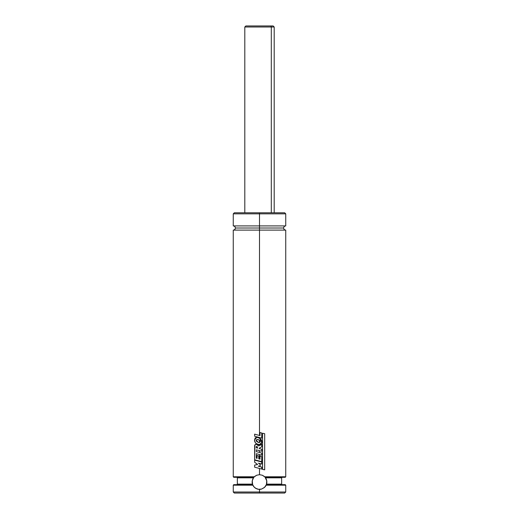 <?xml version="1.0" encoding="UTF-8"?>
<svg xmlns="http://www.w3.org/2000/svg" width="519" height="519" viewBox="0 0 519 519"><rect width="100%" height="100%" fill="white"/><g stroke="black" fill="none" stroke-linecap="round" stroke-linejoin="round"><path stroke-width="0.78" d="M285.742 225.908C284.464 226.037 283.77 226.738 283.64 228.01C283.77 229.288 284.464 229.982 285.742 230.112L259.5 230.112L285.742 230.112L259.5 230.112L259.5 228.01L283.64 228.01L235.36 228.01L259.5 228.01L259.5 230.112L233.258 230.112L259.5 230.112L259.5 435.473L259.5 230.112L233.258 230.112C234.536 229.982 235.23 229.288 235.36 228.01C235.23 226.738 234.536 226.037 233.258 225.908L259.5 225.908L233.258 225.908L259.5 225.908L259.5 228.01L235.36 228.01L259.5 228.01L259.5 225.908L285.742 225.908L285.742 213.841L259.5 213.841L259.5 225.908L259.5 213.841L285.742 213.841L259.5 213.841L259.5 212.79L284.691 212.79L259.5 212.79L259.5 213.841L233.258 213.841L259.5 213.841L233.258 213.841L234.309 212.79L284.568 212.79M253.921 477.253L254.887 476.306A7.35 7.35 0 0 0 252.688 479.271L253.83 477.357M252.481 484.208L252.597 484.538A7.35 7.35 0 0 0 252.636 484.655L252.247 480.854A7.35 7.35 0 0 0 252.461 484.13L252.247 480.854L253.473 477.83L237.352 477.83L236.826 477.305M252.772 484.986A7.35 7.35 0 0 0 253.999 486.9L252.636 484.655L233.784 484.655L233.258 485.181L252.863 485.181L252.701 484.817M254.005 486.906A7.35 7.35 0 0 0 255.562 488.23M285.191 484.655L266.364 484.655L266.137 485.181L285.742 485.181L266.137 485.181L264.268 487.62L261.557 489.08L258.468 489.3L255.569 488.236A7.35 7.35 0 0 0 256.477 488.723L254.355 487.276L252.863 485.181L233.258 485.181L233.258 491.999L259.5 491.999L259.5 493.05L284.691 493.05L259.5 493.05L259.5 491.999L285.742 491.999L259.5 491.999L259.5 489.378L257.45 489.086A7.35 7.35 0 0 0 259.5 489.378L259.5 491.999L233.258 491.999L234.309 493.05L259.5 493.05L234.309 493.05M254.887 476.306L256.717 475.229L259.5 474.684L262.283 475.229L264.645 476.779L285.742 476.779L264.645 476.779L265.099 477.266M284.691 493.05L285.742 491.999L285.742 485.181L285.216 484.655L266.364 484.655L266.539 484.13L281.648 484.13L282.174 484.655M252.247 480.854L252.688 479.271M236.826 484.655L237.352 484.13L252.461 484.13L237.352 484.13L237.352 477.83L253.473 477.83L253.759 477.448M282.174 477.305L281.648 477.83L265.527 477.83L265.131 477.305L285.216 477.305L265.131 477.305L266.753 480.854L266.539 484.13L281.648 484.13L281.648 477.83L265.527 477.83L266.753 480.854L266.422 484.499A7.35 7.35 0 0 0 265.131 477.305L265.131 477.311M254.148 476.993L233.258 476.779L254.355 476.779L256.717 475.229L259.5 474.684L259.5 468.475L259.5 474.684L262.283 475.229L264.645 476.779A7.35 7.35 0 0 0 264.113 476.306M233.784 477.305L253.869 477.305L233.79 477.305L233.258 476.779L233.258 230.112M257.307 434.877L260 435.61L254.621 434.15L254.621 436.22L261.699 438.12L261.699 432.982L260 432.541L260 435.61L254.621 434.15L254.621 436.22L259.506 437.53L259.5 438.004L259.5 437.53L261.699 438.12L259.532 437.536M259.5 440.255L259.5 442.506L259.5 440.255L260.188 441.851L259.5 442.506L260.194 441.851L259.5 440.255L257.022 439.444L256.127 440.3L258.313 442.376L259.5 442.506M259.5 444.601L259.5 445.581L259.5 444.601L261.816 442.46L259.5 438.004L256.782 437.322L254.498 440.086C254.621 442.117 255.62 443.498 257.495 444.238L260.194 444.478L261.329 443.732L261.816 442.46L261.673 440.67L260.862 439.08L257.761 437.42L255.303 437.764L254.498 440.086L255.329 442.655L256.308 443.596L258.832 444.588M259.5 447.988L259.5 448.617L259.5 447.988M261.699 451.271L261.699 449.207L259.266 448.552L259.26 448.111L261.693 446.859L261.693 444.4L258.767 445.97L257.794 444.731L256.321 444.245L254.92 444.893L254.634 459.769L261.706 461.651L261.706 456.506L260 456.065L260 459.146L260 456.065L260 459.146L258.773 458.809L258.78 455.961L258.78 458.809L258.773 455.961L257.106 455.494L258.78 455.961L257.093 455.494L257.093 458.361L256.334 458.154L256.334 453.69L261.706 455.131L261.706 453.068L256.321 451.621L256.321 449.837L261.699 451.271L261.699 449.207L259.266 448.552L259.26 448.111L261.693 446.859L261.693 444.4L258.767 445.97L256.321 444.245C255.043 444.322 254.485 445.068 254.641 446.463L254.634 459.769L259.5 461.404L259.5 461.06L261.706 461.651L261.706 456.506L260 456.065L260 459.146L258.773 458.809L258.773 455.961L257.093 455.494L257.093 458.361L256.321 458.154L256.321 453.69L256.334 458.154L257.106 458.361L256.321 458.154L256.321 453.69L259.5 454.54L259.5 459.01L259.5 454.54L261.706 455.131L261.706 453.068L256.321 451.621L256.321 449.837L259.5 450.68L259.5 452.477L259.5 450.68L261.699 451.271L259.481 450.68M260.077 463.603L261.68 464.038L261.686 461.988L254.634 460.106L254.634 462.234L257.612 464.473L254.634 465.102L254.634 467.165L261.699 469.066L261.699 467.094L258.3 466.172L260.194 465.796L260.194 464.46L258.462 463.169L261.686 464.038L261.686 461.988L254.634 460.106L254.634 462.234L257.612 464.473L254.634 465.102L254.634 467.165L261.699 469.066L261.699 467.094L258.3 466.172L259.5 465.932L258.306 466.172L259.5 465.932L259.5 466.497L259.5 465.932L260.194 465.796L260.194 464.46L258.462 463.169L259.5 463.448L259.5 463.941L259.5 463.448L261.686 464.038L259.461 463.435M259.5 225.908L285.742 225.908L259.5 225.908M259.5 228.01L283.64 228.01L259.5 228.01M253.428 477.305L253.869 477.305M252.636 484.655L233.81 484.655M255.569 488.236L253.999 486.9M257.45 489.086L256.477 488.723M259.5 489.378A7.35 7.35 0 0 0 261.55 489.086L259.5 489.378M264.268 487.62A7.35 7.35 0 0 0 266.422 484.499L264.651 487.27L261.557 489.08M260.791 489.261L261.135 489.19M266.623 483.825L266.792 482.917M266.844 482.274L266.811 481.314M263.912 476.15L263.561 475.904M262.757 475.443L262.296 475.235M256.704 475.235L256.243 475.443M252.208 482.923L252.377 483.825M257.865 489.19L258.215 489.261M258.468 463.169L259.5 463.941L258.468 463.169M258.157 461.047L259.5 461.404M258.306 466.172L259.513 466.503M256.671 446.392L256.269 447.793L257.645 448.131L256.256 447.793L257.638 448.131L257.203 446.606L256.302 446.755L256.256 447.793L256.302 446.755L257.21 446.606L256.302 446.755L256.665 446.392L257.203 446.606L257.638 448.131L256.256 447.793L256.302 446.755M260 459.146L259.5 459.01M261.699 455.131L259.481 454.534M256.321 444.245L258.773 445.97L257.8 444.731L256.172 444.238M259.266 442.519L258.313 442.376L256.127 440.3L257.028 439.444L256.204 440.702L256.95 439.444L258.274 439.677C259.74 440.138 260.382 440.865 260.194 441.851L258.313 442.376L256.873 441.695L256.191 440.702L256.879 441.695L259.266 442.519M256.795 437.322L257.761 437.42L256.795 437.322M259.604 440.333L260.188 441.851L259.571 442.493M259.5 437.53L261.693 438.12L261.699 432.982L260 432.541L260 435.61L260 432.541L260 435.61L259.474 435.467M262.549 469.384L264.684 469.831L262.536 469.384L262.549 433.248L262.536 469.384L264.684 469.831L264.684 433.702L262.549 433.248L262.549 469.384L264.684 469.831L264.684 433.702L262.549 433.248L262.536 469.384M247.706 27.001L271.294 27.001L271.294 212.79L271.294 27.001L274.194 27.001L271.294 27.001A1.051 0.843 -90 0 0 270.451 25.95A1.051 0.843 90 0 1 271.294 27.001L244.806 27.001L245.857 25.95M274.194 212.79L274.194 27.001L273.143 25.95L245.87 25.95M273.13 25.95L248.549 25.95M264.735 476.87L265.079 477.253L264.735 476.87M285.216 477.305L285.742 476.779L285.742 230.112M285.742 213.841L284.691 212.79M233.258 225.908L233.258 213.841M244.806 212.79L244.806 27.001"/></g></svg>
